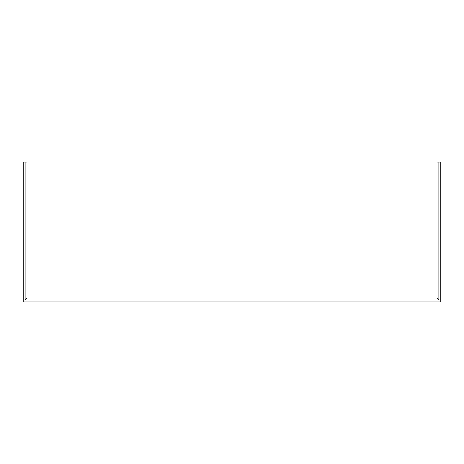 <?xml version="1.0" encoding="UTF-8"?>
<svg xmlns="http://www.w3.org/2000/svg" width="464" height="464" viewBox="0 0 464 464"><rect width="100%" height="100%" fill="white"/><g stroke="black" fill="none" stroke-linecap="round" stroke-linejoin="round"><path stroke-width="0.7" d="M436.937 162.081L440.8 162.081L440.8 301.919L23.2 301.919L23.2 162.081L27.063 162.081L27.063 298.062L436.937 298.062L436.937 162.081M25.131 162.081L25.131 299.993L438.869 299.993L438.869 162.081M27.063 298.062L25.131 299.993M436.937 298.062L438.869 299.993"/></g></svg>
